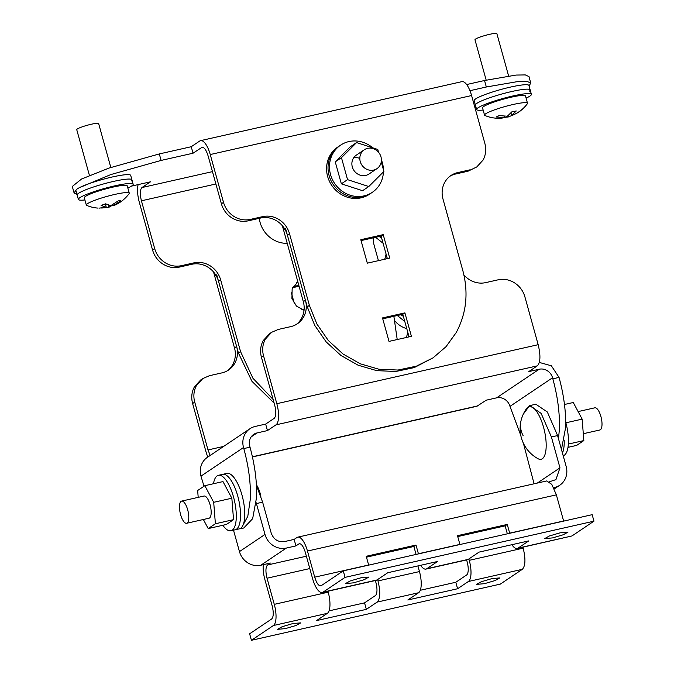 <?xml version="1.0" encoding="UTF-8"?>
<svg xmlns="http://www.w3.org/2000/svg" width="674" height="674" viewBox="0 0 674 674"><rect width="100%" height="100%" fill="white"/><g stroke="black" fill="none" stroke-linecap="round" stroke-linejoin="round"><path stroke-width="1.01" d="M549.42 481.775L555.932 479.618L559.968 467.849L551.399 436.963L557.6 435.564L566.16 466.45A18.164 16.825 -123.9 0 1 559.723 485.263A18.164 16.825 -123.9 0 1 554.407 487.546L553.708 487.706M523.412 443.298L534.086 483.797M557.6 435.564L547.322 411.966L535.813 404.232L529.621 405.63L541.121 413.364L551.399 436.963M262.624 502.155L271.192 533.041C273.636 539.503 278.101 542.343 284.571 541.567L294.142 539.402L296.981 537.498A18.164 6.428 77.3 0 1 297.798 537.144A18.164 6.428 77.3 0 1 307.462 551.046L314.707 577.171C316.746 583.633 318.937 586.464 321.271 585.655L343.268 570.87L345.063 577.365L323.065 592.151A18.164 6.428 77.3 0 1 322.256 592.505A18.164 6.428 77.3 0 1 312.584 578.604L305.339 552.469A11.365 4.019 77.3 0 0 299.29 543.766A11.365 4.019 77.3 0 0 298.784 543.994L295.945 545.898L286.374 548.055A18.164 16.825 -123.9 0 1 264.992 534.44L256.432 503.562L262.624 502.155L256.457 485.634M263.281 564.669A18.164 6.428 77.3 0 0 264.907 579.648L272.153 605.774C273.779 612.514 273.602 616.929 271.622 619.018L249.624 633.804L251.427 640.3L273.425 625.514A18.164 6.428 77.3 0 0 274.276 604.351L267.03 578.216C265.413 571.476 265.59 567.061 267.561 564.972L270.4 563.06L260.838 565.225L286.374 548.055M251.427 640.3L500.327 584.105L522.325 569.319C525.476 565.983 525.762 558.923 523.176 548.156L522.914 547.204M523.26 414.24L529.621 405.63M420.618 565.309A18.164 6.428 -102.7 0 0 425.96 569.092A18.164 6.428 -102.7 0 0 426.777 568.738L468.261 559.369L479.046 552.116L528.829 540.877L518.036 548.13A18.164 6.428 77.3 0 1 517.228 548.484L571.965 535.956L593.962 521.171L592.168 514.675L343.268 570.87M563.641 521.12A11.365 4.019 77.3 0 1 563.607 520.985L556.362 494.851L551.795 484.379L546.69 480.95L297.798 537.144M320.757 585.883L321.271 585.655M294.142 539.402L295.945 545.898M233.507 530.168L239.455 551.602A18.164 16.825 56.1 0 0 260.838 565.225M466.619 559.917L467.124 561.754A11.365 4.019 77.3 0 1 466.593 575.006L455.801 582.26L420.306 590.272M375.351 580.516L375.865 582.361A11.365 4.019 77.3 0 1 375.334 595.605L364.541 602.859L329.047 610.871M377.608 579.564L377.988 580.937C380.574 591.705 380.288 598.756 377.128 602.101L366.344 609.355L316.561 620.594L327.353 613.34A18.164 6.428 77.3 0 0 328.204 592.176L327.943 591.224M468.868 558.965L469.247 560.33A18.164 6.428 77.3 0 1 468.396 581.494L457.604 588.747L407.821 599.986L418.613 592.732A18.164 6.428 -102.7 0 0 419.464 571.569L417.905 565.924M292.861 623.56L300.739 622.869L296.029 625.489L285.313 628.631L277.427 629.331L282.136 626.71L292.861 623.56M491.978 578.604L499.855 577.913L495.154 580.533L484.429 583.684L476.552 584.375L481.253 581.755L491.978 578.604M426.777 568.738L437.569 561.484L387.786 572.723L376.993 579.977A18.164 6.428 77.3 0 1 376.185 580.331L322.256 592.505M345.063 577.365L593.962 521.171M360.961 577.786L368.838 577.096L364.137 579.716L353.412 582.867L345.535 583.558L350.236 580.937L360.961 577.786M560.077 532.839L567.963 532.14L563.253 534.76L552.528 537.911L544.651 538.602L549.361 535.982L560.077 532.839M517.228 548.484A18.164 6.428 77.3 0 1 511.886 544.702M507.345 533.825L505.138 525.863L457.73 536.571M416.085 554.432L413.878 546.471L366.462 557.171M418.453 553.893L416.001 545.047L366.218 556.286L368.67 565.132M418.411 553.758L459.895 544.398L457.478 535.678L507.261 524.439L509.713 533.294M256.204 502.77A40.92 14.483 77.3 0 1 256.432 503.562M455.801 582.26L457.604 588.747M364.541 602.859L366.344 609.355M416.001 545.047L413.878 546.471M468.261 559.369A18.164 6.428 77.3 0 1 467.444 559.723L425.96 569.092M507.261 524.439L505.138 525.863M239.043 528.921L243.744 528.012L252.649 518.702L256.558 497.463C257.072 481.893 254.89 465.127 250.012 447.174L249.717 446.129A11.365 10.531 56.1 0 1 253.753 434.359A11.365 10.531 56.1 0 1 257.08 432.927L267.452 430.585L265.649 424.089L255.278 426.431A18.164 16.825 56.1 0 0 249.961 428.715L207.398 457.326A18.164 16.825 56.1 0 0 200.962 476.139L204.011 486.24M249.961 428.715A18.164 16.825 56.1 0 0 243.525 447.528L243.811 448.572C248.689 466.526 250.871 483.283 250.366 498.861L247.796 516.292L242.025 526.933M237.551 529.41L235.993 529.612M265.649 424.089L274.175 418.36C276.146 416.271 276.323 411.856 274.706 405.116L261.436 357.279L263.559 355.855L276.82 403.692A18.164 6.428 77.3 0 1 275.969 424.856L267.452 430.585M207.845 457.023A18.164 6.428 77.3 0 1 205.882 451.369L192.621 403.541L194.735 402.108L208.005 449.946L210.195 455.447M520.791 435.421L509.982 406.371A11.365 10.531 -123.9 0 0 496.603 397.845L486.232 400.188L476.897 406.27L252.447 456.947M275.969 424.856L537.313 365.856L528.795 371.585L539.166 369.242A11.365 10.531 56.1 0 1 552.554 377.76L552.84 378.805C557.718 396.759 559.9 413.516 559.386 429.094L558.502 438.816M537.313 365.856C540.472 362.511 540.759 355.459 538.172 344.684L524.903 296.855C523.167 290.907 519.721 286.248 514.565 282.861C509.333 279.626 503.849 278.615 498.137 279.811L485.693 282.617A22.731 21.062 56.1 0 1 469.256 279.567A22.731 21.062 56.1 0 1 463.923 274.925M539.31 362.435L551.349 365.771L559.041 377.406L552.84 378.805M213.548 271.984L234.493 347.902A22.731 21.062 -123.9 0 1 232.682 364.642A22.731 21.062 -123.9 0 1 227.467 370.708M194.735 402.108A22.731 21.062 -123.9 0 1 196.555 385.376L202.798 378.561L200.675 379.984L194.432 386.8C191.652 391.973 191.045 397.55 192.621 403.541M292.71 287.68L299.045 286.248M216.725 274.765L236.616 346.478A22.731 21.062 56.1 0 1 234.796 363.21A22.731 21.062 56.1 0 1 228.553 370.026A22.731 21.062 56.1 0 1 221.898 372.891L209.454 375.696L202.798 378.561M395.099 321.186A22.731 21.062 56.1 0 0 400.44 325.82A22.731 21.062 56.1 0 0 406.759 328.617M291.379 292.802L294.378 303.637M293.257 286.61L298.801 285.363M304.142 309.096L301.851 309.61M282.372 225.723L303.317 301.649A22.731 21.062 -123.9 0 1 301.505 318.381A22.731 21.062 -123.9 0 1 296.29 324.455M263.559 355.855A22.731 21.062 -123.9 0 1 265.371 339.123L271.622 332.307L269.499 333.731L263.256 340.547C260.476 345.72 259.869 351.297 261.436 357.279M383.093 243.272L375.629 237.299M384.77 259.229L386.092 254.106M404.788 321.498L397.323 315.525M406.464 337.455L407.787 332.333M285.549 228.511L305.432 300.225A22.731 21.062 56.1 0 1 303.62 316.957A22.731 21.062 56.1 0 1 297.377 323.773A22.731 21.062 56.1 0 1 290.721 326.637L278.278 329.443L271.622 332.307M387.028 257.476L386.337 258.875M379.133 236.507L381.661 238.116M408.722 335.703L408.031 337.101M400.828 314.733L403.355 316.35M561.45 449.457L565.587 427.695A68.2 24.138 -102.7 0 0 559.041 377.406M191.778 264.292L179.335 267.098L181.458 265.674L193.901 262.868L191.778 264.292A22.731 21.062 -123.9 0 1 208.215 267.342A22.731 21.062 -123.9 0 1 218.553 281.336L238.436 353.05L251.916 381.265L274.166 403.162M138.128 184.609A18.164 6.428 77.3 0 0 139.307 202.225L152.568 250.054C154.304 256.002 157.75 260.661 162.906 264.048C168.138 267.283 173.622 268.303 179.335 267.098M297.883 282.069L296.543 282.709M273.139 399.48L252.918 378.232L240.559 351.626L220.668 279.912A22.731 21.062 56.1 0 0 210.33 265.918A22.731 21.062 56.1 0 0 193.901 262.868M393.86 316.308L397.213 339.544M378.426 260.661L374.154 245.26A22.731 21.062 56.1 0 1 373.329 237.821M131.523 186.1L150.479 181.82L141.961 187.549C139.981 189.638 139.804 194.053 141.422 200.801L154.691 248.63C156.427 254.578 159.873 259.237 165.029 262.624C170.261 265.859 175.737 266.87 181.458 265.674M304.041 310.31L296.434 306.063L291.926 298.439L292.145 289.087L297.807 281.791M191.239 146.721L193.042 153.217L161.103 160.429L159.3 153.933L191.239 146.721L199.765 140.992A18.164 6.428 77.3 0 1 200.582 140.639A18.164 6.428 77.3 0 1 210.246 154.54L223.507 202.377L221.392 203.801L208.123 155.964C206.084 149.51 203.902 146.679 201.568 147.488L202.63 147.244M484.53 80.509L486.333 86.997L517.868 81.554L527.119 81.419L530.767 83.079L528.972 76.583L525.316 74.924L516.065 75.067L484.53 80.509L466.652 84.545M159.3 153.933L109.07 168.053L81.605 178.989L72.295 186.462L74.098 192.958L76.28 189.723M475.979 107.191L474.909 107.503M530.767 83.079L529.065 85.918M486.333 86.997L469.963 90.695M193.042 153.217L202.074 147.261M79.203 187.76L110.865 174.549L161.103 160.429M77.021 194.508L74.098 192.958M200.582 140.639L461.926 81.638A18.164 6.428 77.3 0 1 471.589 95.54L484.85 143.377C486.426 149.358 485.819 154.936 483.039 160.109L476.796 166.925L468.017 171.213L476.796 166.925M470.14 169.789L457.697 172.595A22.731 21.062 56.1 0 0 451.041 175.459A22.731 21.062 56.1 0 0 444.789 182.275A22.731 21.062 56.1 0 0 442.978 199.007L462.861 270.721C468.674 292.853 466.442 313.494 456.155 332.644L446.045 346.672L433.045 357.86L416.363 366.176L397.955 370.043L378.872 369.226L360.202 363.775L343.015 354.002L328.289 340.471L316.856 323.941L309.374 305.373L289.491 233.659A22.731 21.062 56.1 0 0 279.154 219.665A22.731 21.062 56.1 0 0 262.725 216.615L260.602 218.039A22.731 21.062 -123.9 0 1 277.031 221.089A22.731 21.062 -123.9 0 1 287.368 235.083L307.26 306.796L314.733 325.365L326.165 341.895L340.892 355.425L358.088 365.198L376.749 370.649L395.832 371.467L414.24 367.6L433.045 357.86M260.602 218.039L248.158 220.845L250.281 219.421C244.561 220.617 239.085 219.606 233.844 216.371C228.697 212.984 225.251 208.325 223.507 202.377M250.281 219.421L262.725 216.615M383.211 234.636L389.724 258.108L367.322 263.163L360.809 239.7L383.211 234.636L381.096 236.069L361.062 240.584M389.016 341.398L382.503 317.926L404.906 312.871L411.418 336.334L389.016 341.398M221.392 203.801A22.731 21.062 56.1 0 0 231.73 217.795C236.962 221.03 242.438 222.041 248.158 220.845M468.017 171.213L455.573 174.018A22.731 21.062 -123.9 0 0 450.005 176.2M387.356 258.639L381.096 236.069M409.051 336.874L402.791 314.295L382.756 318.819M404.906 312.871L402.791 314.295M508.6 75.943L496.89 33.7A11.365 1.441 164.5 0 0 486.24 35.158A11.365 1.441 164.5 0 0 475.018 39.572A11.365 1.441 164.5 0 0 474.976 39.774L486.173 80.139M527.422 103.636A35.537 34.964 -150.3 0 1 513.369 114.883L517.902 112.634A35.537 35.537 0 0 0 527.346 103.754A22.276 2.831 164.5 0 0 527.422 103.636A22.276 2.831 164.5 0 0 527.498 103.248A22.276 2.831 164.5 0 0 506.637 106.096A22.276 2.831 164.5 0 0 484.64 114.757A22.276 2.831 164.5 0 0 484.555 115.153A22.276 2.831 164.5 0 0 484.951 115.515A35.537 35.537 0 0 0 501.726 118.144L504.464 117.588L504.101 116.282M527.498 103.248L525.484 95.978A22.276 2.831 164.5 0 0 504.624 98.825A22.276 2.831 164.5 0 0 482.618 107.486A22.276 2.831 164.5 0 0 482.542 107.882L484.555 115.153M513.883 114.69L508.23 116.973L504.413 117.402M513.369 114.883L511.65 115.431L516.25 110.983L511.954 111.758L507.354 116.214L499.122 115.599L496.233 116.973L504.464 117.588M511.65 115.431L510.976 113.005M508.76 116.813L508.39 115.481M529.419 91.116A28.418 3.614 164.5 0 0 530.168 89.903A28.418 3.614 164.5 0 0 505.542 93.02A28.418 3.614 164.5 0 0 476.147 103.872A28.418 3.614 164.5 0 0 475.397 105.093L476.628 109.525A28.418 3.614 164.5 0 0 483.14 110.039M530.168 89.903L528.938 85.472A28.418 3.614 164.5 0 0 504.312 88.58A28.418 3.614 164.5 0 0 474.917 99.44A28.418 3.614 164.5 0 0 474.167 100.653L475.397 105.093A28.418 3.614 164.5 0 1 476.147 103.872A28.418 3.614 164.5 0 1 505.542 93.02A28.418 3.614 164.5 0 1 530.168 89.903L531.398 94.335A28.418 3.614 164.5 0 0 506.772 97.452A28.418 3.614 164.5 0 0 477.377 108.303A28.418 3.614 164.5 0 0 476.628 109.525M526.082 98.134A28.418 3.614 164.5 0 0 530.649 95.548A28.418 3.614 164.5 0 0 531.398 94.335M110.814 167.464L98.648 123.612A11.365 1.441 164.5 0 0 93.416 123.805A11.365 1.441 164.5 0 0 82.169 126.855A11.365 1.441 164.5 0 0 76.743 129.686L89.423 175.425M99.196 208.123L106.281 207.255L101.125 205.41L105.616 203.834L110.772 205.671L118.236 200.86L120.815 200.768L113.35 205.587L115.035 205.048A35.537 35.537 0 0 0 129.105 193.665A22.276 2.831 164.5 0 0 129.256 193.152A22.276 2.831 164.5 0 0 119.012 193.548A22.276 2.831 164.5 0 0 96.963 199.521A22.276 2.831 164.5 0 0 86.323 205.065A22.276 2.831 164.5 0 0 86.71 205.418A35.537 35.537 0 0 0 98.092 208.106M129.256 193.152L127.243 185.881A22.276 2.831 164.5 0 0 116.99 186.277A22.276 2.831 164.5 0 0 94.941 192.25A22.276 2.831 164.5 0 0 84.301 197.794L86.323 205.065M107.25 207.525L101.664 208.03M113.173 204.938L108.859 207.162L108.287 205.09M107.385 207.499A35.537 35.537 0 0 0 109.314 207.061L106.93 207.584M113.35 205.587L113.055 204.525M106.281 207.255L105.363 203.944M131.177 181.028A28.418 3.614 164.5 0 0 131.927 179.806A28.418 3.614 164.5 0 0 107.309 182.924A28.418 3.614 164.5 0 0 77.906 193.783A28.418 3.614 164.5 0 0 77.156 194.997L78.386 199.428A28.418 3.614 164.5 0 0 84.899 199.951M131.927 179.806L130.697 175.375A28.418 3.614 164.5 0 0 106.079 178.492A28.418 3.614 164.5 0 0 76.676 189.352A28.418 3.614 164.5 0 0 75.926 190.565L77.156 194.997A28.418 3.614 164.5 0 1 77.906 193.783A28.418 3.614 164.5 0 1 107.309 182.924A28.418 3.614 164.5 0 1 131.927 179.806L133.157 184.238A28.418 3.614 164.5 0 0 108.539 187.355A28.418 3.614 164.5 0 0 79.136 198.215A28.418 3.614 164.5 0 0 78.386 199.428M127.841 188.046A28.418 3.614 164.5 0 0 132.407 185.46A28.418 3.614 164.5 0 0 133.157 184.238M371.896 148.305A11.365 10.531 -123.9 0 1 381.063 157.185A11.365 10.531 -123.9 0 1 376.951 168.652A11.365 10.531 -123.9 0 1 369.335 170.134A11.365 10.531 -123.9 0 1 360.16 161.255A11.365 10.531 -123.9 0 1 364.272 149.788A11.365 10.531 -123.9 0 1 371.896 148.305M383.439 171.895A28.418 26.337 -123.9 0 1 372.318 192.317L369.428 194.264A28.418 26.337 -123.9 0 1 361.028 197.853A28.418 26.337 -123.9 0 1 329.308 181.062A28.418 26.337 -123.9 0 1 337.716 147.092L339.165 146.115A28.418 26.337 -123.9 0 0 330.749 180.093A28.418 26.337 -123.9 0 0 362.477 196.884A28.418 26.337 -123.9 0 1 330.749 180.093A28.418 26.337 -123.9 0 1 339.165 146.115L340.614 145.146A28.418 26.337 -123.9 0 1 349.006 141.548A28.418 26.337 -123.9 0 1 372.798 147.842M370.868 193.286A28.418 26.337 -123.9 0 1 362.477 196.884A28.418 26.337 -123.9 0 0 370.868 193.286M381.417 159.94A28.418 26.337 -123.9 0 1 383.455 169.865M372.318 192.317A28.418 26.337 -123.9 0 1 363.926 195.907A28.418 26.337 -123.9 0 1 332.198 179.115A28.418 26.337 -123.9 0 1 340.614 145.146M364.272 149.788L356.335 155.121A11.365 10.531 56.1 0 0 352.072 165.922A11.365 10.531 56.1 0 0 360.101 175.139A11.365 10.531 56.1 0 0 369.015 173.993L376.951 168.652M359.04 158.146A11.365 10.531 56.1 0 0 353.639 157.826M378.586 152.316L377.794 149.468L356.58 142.576L341.457 157.665L347.548 179.646L368.771 186.538L383.894 171.449L381.248 161.92M356.58 142.576L350.37 146.747L335.248 161.844L341.347 183.825L362.561 190.708L368.771 186.538M347.548 179.646L341.347 183.825M341.457 157.665L335.248 161.844M259.288 218.334A27.011 25.031 56.1 0 0 287.141 243.331M183.193 501.507A11.365 4.019 77.3 0 1 188.45 513.318A11.365 4.019 77.3 0 1 186.639 523.277A11.365 4.019 77.3 0 1 185.08 522.864A11.365 4.019 77.3 0 1 179.823 511.052A11.365 4.019 77.3 0 1 181.635 501.094A11.365 4.019 77.3 0 1 183.193 501.507M213.49 483.73A28.418 10.059 77.3 0 1 216.43 476.459A28.418 10.059 77.3 0 1 218.418 475.313L226.877 473.401A28.418 10.059 77.3 0 1 242.202 495.887A28.418 10.059 77.3 0 1 241.385 527.691A28.418 10.059 77.3 0 1 239.396 528.846L235.167 529.798A28.418 10.059 77.3 0 0 237.147 528.652A28.418 10.059 77.3 0 1 235.167 529.798L230.929 530.758A28.418 10.059 77.3 0 1 222.867 525.273M222.647 474.361A28.418 10.059 77.3 0 1 237.973 496.839A28.418 10.059 77.3 0 1 237.147 528.652A28.418 10.059 77.3 0 0 237.973 496.839A28.418 10.059 77.3 0 0 222.647 474.361M218.418 475.313A28.418 10.059 77.3 0 1 233.735 497.791A28.418 10.059 77.3 0 1 232.918 529.604A28.418 10.059 77.3 0 1 230.929 530.758M203.514 496.266A11.365 4.019 77.3 0 1 204.02 496.047A11.365 4.019 77.3 0 1 210.271 505.492A11.365 4.019 77.3 0 1 209.538 517.994A11.365 4.019 77.3 0 1 209.024 518.222L186.639 523.277M198.198 497.361L197.659 490.504L204.837 485.684L222.984 481.59L231.848 498.212L233.541 519.654L226.363 524.482L208.215 528.576L203.371 519.494M204.837 485.684L213.7 502.307L215.394 523.757L208.215 528.576M233.541 519.654L215.394 523.757M231.848 498.212L213.7 502.307M583.296 433.719L599.86 429.987A11.365 4.019 -102.7 0 0 601.705 427.291A11.365 4.019 -102.7 0 0 600.307 414.586A11.365 4.019 -102.7 0 0 594.856 407.804L578.124 411.587M520.96 420.972A34.256 34.256 0 0 0 538.071 458.733A27.011 9.554 -102.7 0 0 545.46 452.886A27.011 9.554 -102.7 0 0 540.775 419.186A27.011 9.554 -102.7 0 0 526.697 408.393A34.256 34.256 0 0 0 520.96 420.972A34.256 25.772 12.9 0 0 523.108 435.657M564.197 440.291A28.418 10.059 77.3 0 1 562.453 453.088A28.418 10.059 77.3 0 0 564.197 440.291M565.671 422.034A28.418 10.059 77.3 0 1 563.995 455.43A28.418 10.059 77.3 0 1 563.194 455.742M564.467 404.493L573.279 402.504L582.151 419.127L583.836 440.577L576.666 445.396L568.005 447.351M583.836 440.577L568.367 444.065M582.151 419.127L565.882 422.8M554.407 487.546L553.826 487.934M298.784 543.994L299.846 543.75M267.561 564.972L306.375 556.21M559.968 467.849L537.321 483.064M239.455 551.602L264.992 534.44M267.03 578.216L309.804 568.561M377.988 580.937L419.464 571.569M469.247 560.33L523.176 548.156M274.276 604.351L328.204 592.176M468.396 581.494L522.325 569.319M377.128 602.101L418.613 592.732M273.425 625.514L327.353 613.34M307.462 551.046L556.362 494.851M518.036 548.13L571.965 535.956M323.065 592.151L376.993 579.977M509.679 533.159L563.607 520.985M314.707 577.171L368.636 564.997M200.962 476.139L243.525 447.528M250.012 447.174L243.811 448.572M252.405 456.778L477.706 405.917M496.603 397.845L539.166 369.242M257.08 432.927L251.166 436.895M208.005 449.946L223.625 446.415M552.554 377.76L509.982 406.371M276.82 403.692L538.172 344.684M215.941 275.295L214.61 276.197M234.493 347.902L236.616 346.478M284.765 229.042L283.425 229.935M303.317 301.649L305.432 300.225M141.422 200.801L215.891 183.985M238.436 353.05L240.559 351.626M218.553 281.336L220.668 279.912M152.568 250.054L154.691 248.63M141.961 187.549L212.47 171.626M210.246 154.54L471.589 95.54M307.26 306.796L309.374 305.373M457.697 172.595L455.573 174.018M289.491 233.659L287.368 235.083M559.723 485.263L554.272 488.92M508.23 116.973A35.537 35.537 0 0 0 509.763 116.501M181.635 501.094L204.02 496.047M260.846 496.35A34.256 34.256 0 0 0 256.406 484.673"/></g></svg>
